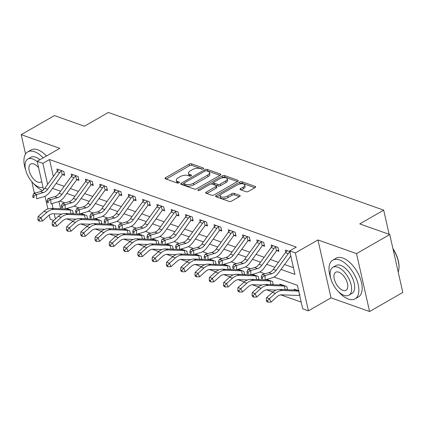 <?xml version="1.0" encoding="UTF-8"?>
<svg xmlns="http://www.w3.org/2000/svg" width="424" height="424" viewBox="0 0 424 424"><rect width="100%" height="100%" fill="white"/><g stroke="black" fill="none" stroke-linecap="round" stroke-linejoin="round"><path stroke-width="0.64" d="M203.319 168.858A1.23 0.541 -12.7 0 0 203.732 168.307A1.23 0.541 -12.7 0 0 203.446 168.052L191.531 163.828A1.754 0.774 -12.7 0 0 189.104 164.178L165.62 177.672A1.754 0.774 -12.7 0 0 165.031 178.451A1.754 0.774 -12.7 0 0 165.44 178.817L177.354 183.046A1.23 0.541 -12.7 0 0 179.05 182.797A1.23 0.541 -12.7 0 0 179.463 182.251A1.23 0.541 -12.7 0 0 179.177 181.997L177.635 181.446A5.618 2.48 -12.7 0 1 176.331 180.285A5.618 2.48 -12.7 0 1 178.223 177.778L180.179 176.649A5.618 2.48 -12.7 0 1 187.943 175.525L189.486 176.071A1.23 0.541 -12.7 0 0 191.182 175.828A1.23 0.541 -12.7 0 0 191.595 175.276A1.23 0.541 -12.7 0 0 191.314 175.022L189.772 174.476A5.618 2.48 -12.7 0 1 188.468 173.31A5.618 2.48 -12.7 0 1 190.355 170.803L192.311 169.679A5.618 2.48 -12.7 0 1 200.075 168.556L201.617 169.102A1.23 0.541 -12.7 0 0 203.319 168.858M246.084 191.728A1.754 0.774 -12.7 0 0 248.512 191.378L255.1 187.588A1.754 0.774 -12.7 0 0 255.693 186.809A1.754 0.774 -12.7 0 0 255.285 186.443L242.051 181.748A1.754 0.774 -12.7 0 0 239.624 182.103L216.139 195.591A1.754 0.774 -12.7 0 0 215.551 196.376A1.754 0.774 -12.7 0 0 215.959 196.741L229.193 201.432A1.754 0.774 -12.7 0 0 231.615 201.082L239.576 196.508A1.754 0.774 -12.7 0 0 240.164 195.729A1.754 0.774 -12.7 0 0 239.756 195.363L234.096 193.355A1.754 0.774 -12.7 0 0 231.668 193.704L227.725 195.973A4.696 2.072 -12.7 0 1 223.013 197.181A4.696 2.072 -12.7 0 1 220.141 195.941A4.696 2.072 -12.7 0 1 221.726 193.842L237.18 184.965A4.696 2.072 -12.7 0 1 241.892 183.756A4.696 2.072 -12.7 0 1 244.759 184.997A4.696 2.072 -12.7 0 1 243.18 187.09L240.604 188.569A1.754 0.774 -12.7 0 0 240.016 189.353A1.754 0.774 -12.7 0 0 240.424 189.719L246.084 191.728M389.751 234.536L402.8 292.438L369.574 311.529L356.526 253.626L389.751 234.536L359.759 223.899L383.683 210.156L108.343 112.471L84.418 126.214L54.426 115.577L21.2 134.668L59.758 148.347L37.164 161.327L42.877 163.357L49.523 159.535L296.302 247.086L289.656 250.902L295.369 252.932L308.418 310.829L302.704 308.805L297.415 285.331L274.01 277.026M356.526 253.626L317.963 239.947L295.369 252.932M220.226 175.218A1.754 0.774 -12.7 0 0 220.814 174.434A1.754 0.774 -12.7 0 0 220.406 174.068L207.172 169.377A1.754 0.774 -12.7 0 0 204.75 169.727L181.265 183.221A1.754 0.774 -12.7 0 0 180.672 184.005A1.754 0.774 -12.7 0 0 181.08 184.366L194.314 189.062A1.754 0.774 -12.7 0 0 196.741 188.712L220.226 175.218M224.614 175.562L237.843 180.258A1.754 0.774 -12.7 0 1 238.251 180.619A1.754 0.774 -12.7 0 1 237.663 181.403L214.178 194.897A1.754 0.774 -12.7 0 1 211.751 195.247L206.091 193.238A1.754 0.774 -12.7 0 1 205.682 192.872A1.754 0.774 -12.7 0 1 206.271 192.093L215.795 186.618A1.754 0.774 -12.7 0 0 216.388 185.834A1.754 0.774 -12.7 0 0 215.98 185.474L212.223 184.138A1.754 0.774 -12.7 0 0 209.795 184.493L199.879 190.185A1.23 0.541 -12.7 0 1 198.649 190.503A1.23 0.541 -12.7 0 1 197.897 190.18A1.23 0.541 -12.7 0 1 198.31 189.629L222.187 175.912A1.754 0.774 -12.7 0 1 224.614 175.562L224.964 177.126L237.419 181.546M21.2 134.668L25.562 154.013M31.789 181.657L34.249 192.57L35.515 193.015M49.523 159.535L53.339 176.485M56.074 183.459L64.167 186.327M70.358 188.526L78.451 191.394M84.641 193.593L92.729 196.46M98.919 198.66L107.012 201.527M113.203 203.727L121.296 206.594M127.481 208.793L135.574 211.661M141.764 213.855L149.858 216.728M156.043 218.922L164.136 221.794M170.326 223.989L178.419 226.861M184.61 229.055L192.697 231.928M198.888 234.122L206.981 236.995M213.171 239.189L221.264 242.062M227.45 244.256L235.543 247.128M241.733 249.323L249.826 252.195M256.011 254.389L264.104 257.262M270.295 259.456L278.388 262.329M284.578 264.523L293.435 267.666M64.379 174.147L62.784 174.677L64.644 175.34L63.764 171.429L56.911 168.996L57.357 170.989M78.657 179.214L77.062 179.744L78.928 180.407L78.048 176.495L71.19 174.063L71.64 176.055M92.941 184.281L91.346 184.811L93.211 185.474L92.326 181.562L85.473 179.129L85.924 181.122M107.219 189.343L105.629 189.878L107.489 190.54L106.61 186.629L99.751 184.196L100.202 186.189M121.503 194.409L119.907 194.945L121.773 195.607L120.888 191.696L114.035 189.263L114.485 191.256M135.786 199.476L134.191 200.011L136.051 200.674L135.171 196.763L128.318 194.33L128.763 196.323M150.064 204.543L148.469 205.078L150.334 205.741L149.455 201.829L142.597 199.397L143.047 201.389M164.348 209.61L162.752 210.145L164.618 210.808L163.733 206.896L156.88 204.463L157.325 206.456M178.626 214.677L177.031 215.212L178.896 215.874L178.016 211.963L171.158 209.53L171.609 211.518M192.909 219.743L191.314 220.279L193.18 220.941L192.295 217.024L185.442 214.597L185.892 216.584M207.188 224.81L205.598 225.345L207.458 226.008L206.578 222.091L199.72 219.664L200.17 221.651M221.471 229.877L219.876 230.412L221.741 231.075L220.856 227.158L214.003 224.731L214.454 226.718M235.755 234.944L234.159 235.479L236.02 236.136L235.14 232.225L228.287 229.792L228.732 231.785M250.033 240.011L248.438 240.546L250.303 241.203L249.423 237.292L242.565 234.859L243.016 236.852M264.316 245.077L262.721 245.613L264.587 246.27L263.702 242.358L256.849 239.926L257.294 241.918M278.594 250.144L276.999 250.679L278.865 251.337L277.985 247.425L271.127 244.993L271.577 246.985M285.861 252.052L285.41 250.059L289.82 251.623L287.276 250.722L287.022 251.013A6.259 4.6 109.5 0 0 285.389 252.635L273.31 269.351A8.941 6.572 -70.5 0 1 268.906 272.669L262.191 274.609L265.048 275.621L265.17 279.856L271.885 277.916A13.409 9.853 109.5 0 0 278.489 272.939L290.572 256.228A1.786 1.314 -70.5 0 1 290.774 255.99L289.878 252.026A6.259 4.6 109.5 0 0 288.246 253.647L276.167 270.364A8.941 6.572 -70.5 0 1 271.763 273.681L265.048 275.621L262.44 277.105L261.295 276.697L261.348 278.393L262.488 278.801L262.44 277.105M66.632 218.879L72.939 221.116M80.91 223.946L87.217 226.183M95.193 229.013L101.5 231.25M109.477 234.075L115.778 236.316M123.755 239.141L130.062 241.378M138.038 244.208L144.34 246.445M152.317 249.275L158.624 251.512M166.6 254.342L172.907 256.578M180.878 259.409L187.185 261.645M195.162 264.475L201.469 266.712M209.445 269.542L215.747 271.779M223.724 274.609L230.031 276.846M238.007 279.676L244.309 281.912M252.285 284.743L258.592 286.979M266.569 289.809L272.876 292.046M280.847 294.876L301.194 302.089M58.968 201.442L60.616 208.762M73.31 213.77L72.584 210.548L66.764 208.486M87.588 218.837L86.862 215.615L81.042 213.553M101.871 223.904L101.145 220.681L95.326 218.62M116.15 228.971L115.423 225.748L109.604 223.687M130.433 234.037L129.707 230.815L123.888 228.753M144.711 239.104L143.99 235.882L138.166 233.82M158.995 244.171L158.269 240.949L152.449 238.887M173.278 249.238L172.552 246.015L166.733 243.954M187.556 254.305L186.83 251.082L181.011 249.015M201.84 259.371L201.114 256.149L195.294 254.082M216.118 264.438L215.392 261.216L209.573 259.149M230.402 269.505L229.676 266.283L223.856 264.216M244.685 274.572L243.959 271.349L238.134 269.282M258.963 279.639L258.237 276.416L252.418 274.349M273.247 284.7L272.521 281.483L266.701 279.416M280.137 284.96L279.946 284.117L286.799 286.55L287.525 289.767M294.415 290.027L294.224 289.184L298.634 290.747L296.09 289.841L295.82 290.048A1.786 1.314 109.5 0 1 295.57 290.069L298.427 291.081A1.786 1.314 109.5 0 0 298.676 291.06L299.217 290.954M389.131 234.318L383.683 210.156M317.963 239.947L331.012 297.849L369.574 311.529M331.012 297.849L308.418 310.829M53.715 220.469L50.212 219.229L49.274 215.053M281.022 269.436L294.945 274.376L289.656 250.902M52.523 188.373L60.616 191.245M66.806 193.439L74.9 196.312M81.085 198.506L89.178 201.379M95.368 203.573L103.461 206.446M109.646 208.64L117.74 211.512M123.93 213.707L132.023 216.579M138.213 218.773L146.301 221.646M152.492 223.84L160.585 226.708M166.775 228.907L174.868 231.774M181.053 233.974L189.146 236.841M195.337 239.041L203.43 241.908M209.615 244.107L217.708 246.975M223.899 249.174L231.992 252.042M238.182 254.236L246.27 257.108M252.46 259.303L260.553 262.175M266.744 264.369L274.837 267.242M42.877 163.357L47.62 184.403M47.891 208.926L45.029 196.217M43.561 189.719L37.164 161.327M51.94 203.573L53.048 208.486M54.251 213.818L55.406 218.954M264.942 273.814L259.732 271.959M250.663 268.747L245.448 266.897M236.38 263.68L231.165 261.831M222.102 258.613L216.887 256.764M207.818 253.547L202.603 251.697M193.54 248.48L188.325 246.63M179.257 243.413L174.041 241.563M164.973 238.346L159.758 236.497M150.695 233.28L145.48 231.43M136.411 228.213L131.196 226.363M122.133 223.146L116.918 221.296M107.85 218.079L102.635 216.229M93.572 213.012L88.356 211.163M79.288 207.946L74.073 206.096M65.005 202.879L59.789 201.029M188.468 173.31L188.818 174.879A5.618 2.48 -12.7 0 0 190.122 176.04L189.772 174.476M176.331 180.285L176.686 181.848A5.618 2.48 -12.7 0 0 177.99 183.014L177.635 181.446M202.46 169.144L191.881 165.392A1.754 0.774 -12.7 0 0 189.454 165.742L166.219 179.092M183.857 183.497L181.864 184.641M219.977 175.356L207.527 170.941A1.754 0.774 -12.7 0 0 206.557 170.856M206.583 170.861A1.23 0.541 -12.7 0 0 204.882 171.111L184.27 182.951A1.23 0.541 -12.7 0 0 183.857 183.502A1.23 0.541 -12.7 0 0 184.143 183.756L185.765 184.334A5.618 2.48 -12.7 0 0 193.529 183.205L207.622 175.112A5.618 2.48 -12.7 0 0 209.509 172.605A5.618 2.48 -12.7 0 0 208.205 171.439L206.583 170.861M183.857 183.502L184.207 185.065A1.23 0.541 -12.7 0 0 184.493 185.32L184.143 183.756M209.509 172.605L209.864 174.169A5.618 2.48 -12.7 0 1 207.972 176.676L193.885 184.769A5.618 2.48 -12.7 0 1 186.12 185.898L184.493 185.32M206.87 193.514L216.15 188.187A1.754 0.774 -12.7 0 0 216.738 187.403L216.388 185.834M211.057 184.074L213.638 182.59M221.609 178.016L222.536 177.481L222.187 175.912M225.679 180.942A4.696 2.072 -12.7 0 0 227.259 178.843A4.696 2.072 -12.7 0 0 224.391 177.608A4.696 2.072 -12.7 0 0 219.68 178.811L214.231 181.944A1.754 0.774 -12.7 0 0 213.643 182.728A1.754 0.774 -12.7 0 0 214.051 183.089L217.804 184.424A1.754 0.774 -12.7 0 0 220.231 184.069L225.679 180.942L226.029 182.506A4.696 2.072 -12.7 0 0 227.608 180.412L227.259 178.843M213.643 182.728L213.993 184.292A1.754 0.774 -12.7 0 0 214.401 184.657L214.051 183.089M226.029 182.506L220.586 185.638A1.754 0.774 -12.7 0 1 218.159 185.988L214.401 184.657M224.964 177.126A1.754 0.774 -12.7 0 0 222.536 177.481M244.759 184.997L245.114 186.56A4.696 2.072 -12.7 0 1 243.535 188.654L241.203 189.994M220.141 195.941L220.496 197.505A4.696 2.072 -12.7 0 0 223.363 198.745A4.696 2.072 -12.7 0 0 228.075 197.536L227.725 195.973M239.332 196.651L234.446 194.918A1.754 0.774 -12.7 0 0 232.023 195.268L228.075 197.536M254.856 187.731L242.401 183.311A1.754 0.774 -12.7 0 0 239.979 183.666L239.109 184.164M220.459 194.881L216.738 197.017M73.193 213.267L71.847 213.717M61.893 214.099L53.185 213.776A8.941 6.572 109.5 0 0 48.469 215.699L42.517 221.037L39.596 221.137L38.955 219.78L37.816 219.372L38.452 220.729L39.596 221.137M37.816 219.372L38.059 216.632L44.011 211.295A13.409 9.853 -70.5 0 1 51.087 208.412L67.072 209.006A1.786 1.314 109.5 0 0 67.321 208.984L67.591 208.778L70.718 209.891L70.177 209.997A1.786 1.314 109.5 0 1 69.923 210.018L53.943 209.424A13.409 9.853 -70.5 0 0 46.868 212.307L40.916 217.644L42.517 221.037M38.059 216.632L40.916 217.644L38.955 219.78M71.009 213.685L70.177 209.997M47.668 189.3A8.941 6.572 -70.5 0 1 43.264 192.618L36.549 194.558L36.671 198.792L43.386 196.853A13.409 9.853 109.5 0 0 49.99 191.876L62.068 175.165A1.786 1.314 -70.5 0 1 62.27 174.927L61.379 170.962A6.259 4.6 109.5 0 0 59.747 172.584L47.668 189.3L44.812 188.282A8.941 6.572 -70.5 0 1 40.407 191.606L33.692 193.54L36.549 194.558L33.941 196.042L32.796 195.634L32.844 197.33L33.989 197.732L33.941 196.042M33.989 197.732L32.844 197.33M62.784 174.677L62.27 174.927M61.379 170.962L61.899 170.766L58.772 169.658L58.523 169.95A6.259 4.6 109.5 0 0 56.89 171.572L44.812 188.282M33.692 193.54L32.796 195.634M87.477 218.334L86.13 218.784M76.172 219.166L67.464 218.842A8.941 6.572 109.5 0 0 62.747 220.766L56.795 226.103L53.88 226.204L53.239 224.847L52.094 224.439L52.735 225.796L53.88 226.204M52.094 224.439L52.343 221.699L58.295 216.362A13.409 9.853 -70.5 0 1 65.37 213.479L81.35 214.072A1.786 1.314 109.5 0 0 81.599 214.051L81.869 213.844L85.001 214.957L84.456 215.063A1.786 1.314 109.5 0 1 84.206 215.085L68.227 214.491A13.409 9.853 -70.5 0 0 61.151 217.374L55.2 222.711L56.795 226.103M52.343 221.699L55.2 222.711L53.239 224.847M85.288 218.752L84.456 215.063M101.755 223.4L100.414 223.851M90.455 224.232L81.747 223.909A8.941 6.572 109.5 0 0 77.03 225.833L71.078 231.17L68.158 231.271L67.522 229.914L66.377 229.506L67.019 230.863L68.158 231.271M66.377 229.506L66.621 226.766L72.573 221.429A13.409 9.853 -70.5 0 1 79.654 218.546L95.633 219.139A1.786 1.314 109.5 0 0 95.882 219.118L96.153 218.911L99.28 220.024L98.739 220.13A1.786 1.314 109.5 0 1 98.49 220.151L82.505 219.558A13.409 9.853 -70.5 0 0 75.43 222.441L69.478 227.778L71.078 231.17M66.621 226.766L69.478 227.778L67.522 229.914M99.571 223.819L98.739 220.13M116.038 228.467L114.692 228.918M104.733 229.299L96.031 228.976A8.941 6.572 109.5 0 0 91.308 230.9L85.357 236.237L82.442 236.338L81.8 234.981L80.661 234.573L81.297 235.929L82.442 236.338M80.661 234.573L80.905 231.833L86.856 226.496A13.409 9.853 -70.5 0 1 93.932 223.612L109.911 224.201A1.786 1.314 109.5 0 0 110.166 224.185L110.436 223.978L113.563 225.091L113.017 225.197A1.786 1.314 109.5 0 1 112.768 225.218L96.789 224.625A13.409 9.853 -70.5 0 0 89.713 227.508L83.761 232.845L85.357 236.237M80.905 231.833L83.761 232.845L81.8 234.981M113.849 228.886L113.017 225.197M61.952 194.367A8.941 6.572 -70.5 0 1 57.547 197.685L50.827 199.625L50.949 203.859L57.669 201.919A13.409 9.853 109.5 0 0 64.273 196.943L76.352 180.232A1.786 1.314 -70.5 0 1 76.553 179.993L75.663 176.029A6.259 4.6 109.5 0 0 74.03 177.651L61.952 194.367L59.095 193.349A8.941 6.572 -70.5 0 1 54.691 196.667L47.97 198.607L50.827 199.625L48.219 201.108L47.08 200.7L47.128 202.396L48.272 202.799L48.219 201.108M48.272 202.799L47.128 202.396M77.062 179.744L76.553 179.993M75.663 176.029L76.182 175.833L73.055 174.725L72.806 175.017A6.259 4.6 109.5 0 0 71.174 176.638L59.095 193.349M47.97 198.607L47.08 200.7M76.23 199.434A8.941 6.572 -70.5 0 1 71.826 202.752L65.111 204.691L65.232 208.926L71.948 206.986A13.409 9.853 109.5 0 0 78.551 202.01L90.635 185.299A1.786 1.314 -70.5 0 1 90.837 185.06L89.941 181.096A6.259 4.6 109.5 0 0 88.309 182.718L76.23 199.434L73.373 198.416A8.941 6.572 -70.5 0 1 68.969 201.734L62.254 203.674L65.111 204.691L62.503 206.17L61.358 205.767L61.411 207.463L62.551 207.866L62.503 206.17M62.551 207.866L61.411 207.463M91.346 184.811L90.837 185.06M89.941 181.096L90.466 180.9L87.339 179.792L87.084 180.083A6.259 4.6 109.5 0 0 85.452 181.705L73.373 198.416M62.254 203.674L61.358 205.767M90.513 204.501A8.941 6.572 -70.5 0 1 86.109 207.818L79.389 209.758L79.511 213.993L86.231 212.053A13.409 9.853 109.5 0 0 92.835 207.076L104.913 190.365A1.786 1.314 -70.5 0 1 105.115 190.127L104.225 186.163A6.259 4.6 109.5 0 0 102.592 187.784L90.513 204.501L87.657 203.483A8.941 6.572 -70.5 0 1 83.252 206.801L76.537 208.741L79.389 209.758L76.786 211.237L75.642 210.834L75.689 212.53L76.834 212.933L76.786 211.237M76.834 212.933L75.689 212.53M105.629 189.878L105.115 190.127M104.225 186.163L104.744 185.966L101.617 184.859L101.368 185.15A6.259 4.6 109.5 0 0 99.735 186.772L87.657 203.483M76.537 208.741L75.642 210.834M130.316 233.534L128.976 233.984M119.017 234.366L110.309 234.043A8.941 6.572 109.5 0 0 105.592 235.967L99.64 241.304L96.72 241.404L96.084 240.048L94.939 239.639L95.58 240.996L96.72 241.404M94.939 239.639L95.188 236.899L101.14 231.562A13.409 9.853 -70.5 0 1 108.215 228.679L124.195 229.267A1.786 1.314 109.5 0 0 124.444 229.252L124.714 229.045L127.841 230.158L127.301 230.264A1.786 1.314 109.5 0 1 127.052 230.285L111.072 229.691A13.409 9.853 -70.5 0 0 103.991 232.575L98.045 237.912L99.64 241.304M95.188 236.899L98.045 237.912L96.084 240.048M128.133 233.953L127.301 230.264M104.792 209.562A8.941 6.572 -70.5 0 1 100.393 212.88L93.672 214.82L93.794 219.06L100.509 217.12A13.409 9.853 109.5 0 0 107.118 212.143L119.197 195.432A1.786 1.314 -70.5 0 1 119.398 195.188L118.503 191.229A6.259 4.6 109.5 0 0 116.876 192.851L104.792 209.562L101.935 208.55A8.941 6.572 -70.5 0 1 97.536 211.868L90.816 213.807L93.672 214.82L91.065 216.304L89.925 215.901L89.973 217.597L91.112 218L91.065 216.304M91.112 218L89.973 217.597M119.907 194.945L119.398 195.188M118.503 191.229L119.027 191.033L115.9 189.926L115.646 190.217A6.259 4.6 109.5 0 0 114.019 191.839L101.935 208.55M90.816 213.807L89.925 215.901M43.184 157.871A22.35 11.501 -119.9 0 0 34.466 151.718A22.35 11.501 -119.9 0 0 27.74 151.903A22.35 11.501 -119.9 0 0 25.679 169.982M33.348 183.332A22.35 11.501 -119.9 0 0 42.548 190.556M46.508 155.963A22.35 11.501 -119.9 0 0 37.789 149.81A22.35 11.501 -119.9 0 0 31.063 149.995L27.74 151.903M37.27 161.798A16.091 8.279 -119.9 0 0 32.643 158.952A16.091 8.279 -119.9 0 0 27.804 159.085L30.862 157.325A16.091 8.279 60.1 0 1 35.701 157.193A16.091 8.279 60.1 0 1 39.951 159.726M27.804 159.085A16.091 8.279 -119.9 0 0 26.76 173.284A16.091 8.279 -119.9 0 0 38.992 187.117A16.091 8.279 -119.9 0 0 43.025 187.344M38.6 167.703A10.367 5.337 -119.9 0 0 33.772 163.961A10.367 5.337 -119.9 0 0 30.65 164.046A10.367 5.337 -119.9 0 0 29.977 173.193A10.367 5.337 -119.9 0 0 37.863 182.113A10.367 5.337 -119.9 0 0 40.985 182.029A10.367 5.337 -119.9 0 0 41.695 181.44M338.394 291.553A22.35 11.501 -119.9 0 0 348.332 299.058A22.35 11.501 -119.9 0 0 355.058 298.878A22.35 11.501 -119.9 0 0 356.505 279.156A22.35 11.501 -119.9 0 0 339.513 259.939A22.35 11.501 -119.9 0 0 332.787 260.124A22.35 11.501 -119.9 0 0 330.725 278.202M355.058 298.878L358.375 296.97A22.35 11.501 -119.9 0 0 359.828 277.248A22.35 11.501 -119.9 0 0 342.836 258.031A22.35 11.501 -119.9 0 0 336.11 258.211L332.787 260.124M332.851 267.306L335.909 265.546A16.091 8.279 60.1 0 1 340.748 265.413A16.091 8.279 60.1 0 1 352.985 279.252A16.091 8.279 60.1 0 1 351.936 293.45L348.883 295.205A16.091 8.279 -119.9 0 0 349.927 281.006A16.091 8.279 -119.9 0 0 337.69 267.173A16.091 8.279 -119.9 0 0 332.851 267.306A16.091 8.279 -119.9 0 0 331.806 281.504A16.091 8.279 -119.9 0 0 344.039 295.337A16.091 8.279 -119.9 0 0 348.883 295.205M342.91 290.334A10.367 5.337 -119.9 0 0 346.032 290.244A10.367 5.337 -119.9 0 0 346.705 281.096A10.367 5.337 -119.9 0 0 338.818 272.181A10.367 5.337 -119.9 0 0 335.702 272.266A10.367 5.337 -119.9 0 0 335.029 281.414A10.367 5.337 -119.9 0 0 342.91 290.334M398.205 272.044A22.35 11.501 -119.9 0 0 398.952 268.498A22.35 11.501 -119.9 0 0 393.016 249.026M392.9 248.512A21.809 11.225 60.1 0 1 398.995 267.979L398.952 268.498M144.6 238.601L143.254 239.051M133.295 239.433L124.592 239.109A8.941 6.572 109.5 0 0 119.875 241.028L113.924 246.371L111.003 246.466L110.362 245.114L109.222 244.706L109.858 246.063L111.003 246.466M109.222 244.706L109.466 241.966L115.418 236.629A13.409 9.853 -70.5 0 1 122.494 233.746L138.473 234.334A1.786 1.314 109.5 0 0 138.728 234.313L142.125 235.219L141.584 235.331A1.786 1.314 109.5 0 1 141.33 235.352L125.35 234.758A13.409 9.853 -70.5 0 0 118.275 237.641L112.323 242.978L113.924 246.371M109.466 241.966L112.323 242.978L110.362 245.114M142.416 239.019L141.584 235.331M158.883 243.668L157.537 244.118M147.578 244.5L138.871 244.176A8.941 6.572 109.5 0 0 134.154 246.095L128.202 251.437L125.281 251.533L124.645 250.181L123.501 249.773L124.142 251.13L125.281 251.533M123.501 249.773L123.75 247.033L129.702 241.696A13.409 9.853 -70.5 0 1 136.777 238.813L152.757 239.401A1.786 1.314 109.5 0 0 153.006 239.38L156.403 240.286L155.862 240.397A1.786 1.314 109.5 0 1 155.613 240.413L139.634 239.825A13.409 9.853 -70.5 0 0 132.558 242.708L126.606 248.045L128.202 251.437M123.75 247.033L126.606 248.045L124.645 250.181M156.695 244.086L155.862 240.397M173.162 248.734L171.815 249.185M161.862 249.566L153.154 249.243A8.941 6.572 109.5 0 0 148.437 251.162L142.485 256.504L139.565 256.599L138.924 255.248L137.784 254.84L138.42 256.197L139.565 256.599M137.784 254.84L138.028 252.1L143.98 246.757A13.409 9.853 -70.5 0 1 151.055 243.874L167.04 244.468A1.786 1.314 109.5 0 0 167.289 244.447L170.687 245.353L170.146 245.464A1.786 1.314 109.5 0 1 169.892 245.48L153.912 244.892A13.409 9.853 -70.5 0 0 146.837 247.775L140.885 253.112L142.485 256.504M138.028 252.1L140.885 253.112L138.924 255.248M170.978 249.153L170.146 245.464M187.445 253.801L186.099 254.252M176.14 254.628L167.432 254.31A8.941 6.572 109.5 0 0 162.715 256.228L156.763 261.571L153.848 261.666L153.207 260.31L152.062 259.907L152.704 261.264L153.848 261.666M152.062 259.907L152.311 257.167L158.263 251.824A13.409 9.853 -70.5 0 1 165.339 248.941L181.318 249.535A1.786 1.314 109.5 0 0 181.567 249.513L184.97 250.42L184.424 250.526A1.786 1.314 109.5 0 1 184.175 250.547L168.196 249.959A13.409 9.853 -70.5 0 0 161.12 252.842L155.168 258.179L156.763 261.571M152.311 257.167L155.168 258.179L153.207 260.31M185.256 254.22L184.424 250.526M201.723 258.868L200.382 259.318M190.424 259.695L181.716 259.377A8.941 6.572 109.5 0 0 176.999 261.295L171.047 266.638L168.127 266.733L167.491 265.376L166.346 264.974L166.987 266.33L168.127 266.733M166.346 264.974L166.59 262.233L172.542 256.891A13.409 9.853 -70.5 0 1 179.622 254.008L195.602 254.601A1.786 1.314 109.5 0 0 195.851 254.58L199.248 255.487L198.708 255.593A1.786 1.314 109.5 0 1 198.459 255.614L182.479 255.025A13.409 9.853 -70.5 0 0 175.398 257.909L169.446 263.246L171.047 266.638M166.59 262.233L169.446 263.246L167.491 265.376M199.54 259.287L198.708 255.593M119.075 214.629A8.941 6.572 -70.5 0 1 114.671 217.947L107.956 219.886L108.072 224.126L114.793 222.187A13.409 9.853 109.5 0 0 121.397 217.21L133.475 200.499A1.786 1.314 -70.5 0 1 133.677 200.255L132.786 196.296A6.259 4.6 109.5 0 0 131.154 197.918L119.075 214.629L116.218 213.617A8.941 6.572 -70.5 0 1 111.814 216.934L105.099 218.874L107.956 219.886L105.348 221.37L104.203 220.968L104.251 222.664L105.396 223.066L105.348 221.37M105.396 223.066L104.251 222.664M134.191 200.011L133.677 200.255M132.786 196.296L133.306 196.1L130.179 194.992L129.93 195.284A6.259 4.6 109.5 0 0 128.297 196.906L116.218 213.617M105.099 218.874L104.203 220.968M133.353 219.696A8.941 6.572 -70.5 0 1 128.954 223.013L122.234 224.953L122.356 229.193L129.076 227.253A13.409 9.853 109.5 0 0 135.68 222.277L147.759 205.566A1.786 1.314 -70.5 0 1 147.96 205.322L147.064 201.363A6.259 4.6 109.5 0 0 145.437 202.985L133.353 219.696L130.502 218.683A8.941 6.572 -70.5 0 1 126.098 222.001L119.377 223.941L122.234 224.953L119.626 226.437L118.487 226.034L118.535 227.73L119.674 228.133L119.626 226.437M119.674 228.133L118.535 227.73M148.469 205.078L147.96 205.322M147.064 201.363L147.589 201.167L144.462 200.059L144.213 200.351A6.259 4.6 109.5 0 0 142.581 201.972L130.502 218.683M119.377 223.941L118.487 226.034M147.637 224.762A8.941 6.572 -70.5 0 1 143.233 228.08L136.517 230.02L136.639 234.26L143.354 232.32A13.409 9.853 109.5 0 0 149.958 227.344L162.042 210.627A1.786 1.314 -70.5 0 1 162.244 210.389L161.348 206.43A6.259 4.6 109.5 0 0 159.716 208.052L147.637 224.762L144.78 223.75A8.941 6.572 -70.5 0 1 140.376 227.068L133.661 229.008L136.517 230.02L133.91 231.504L132.765 231.101L132.813 232.797L133.958 233.2L133.91 231.504M133.958 233.2L132.813 232.797M162.752 210.145L162.244 210.389M161.348 206.43L161.873 206.234L158.74 205.126L158.491 205.417A6.259 4.6 109.5 0 0 156.859 207.039L144.78 223.75M133.661 229.008L132.765 231.101M161.92 229.829A8.941 6.572 -70.5 0 1 157.516 233.147L150.796 235.087L150.918 239.327L157.638 237.387A13.409 9.853 109.5 0 0 164.242 232.41L176.32 215.694A1.786 1.314 -70.5 0 1 176.522 215.456L175.631 211.497A6.259 4.6 109.5 0 0 173.999 213.118L161.92 229.829L159.064 228.817A8.941 6.572 -70.5 0 1 154.659 232.135L147.939 234.075L150.796 235.087L148.188 236.571L147.048 236.168L147.096 237.864L148.241 238.267L148.188 236.571M148.241 238.267L147.096 237.864M177.031 215.212L176.522 215.456M175.631 211.497L176.151 211.3L173.024 210.187L172.775 210.484A6.259 4.6 109.5 0 0 171.142 212.106L159.064 228.817M147.939 234.075L147.048 236.168M176.198 234.896A8.941 6.572 -70.5 0 1 171.794 238.214L165.079 240.154L165.201 244.394L171.916 242.454A13.409 9.853 109.5 0 0 178.52 237.477L190.604 220.761A1.786 1.314 -70.5 0 1 190.805 220.522L189.91 216.563A6.259 4.6 109.5 0 0 188.277 218.185L176.198 234.896L173.342 233.884A8.941 6.572 -70.5 0 1 168.938 237.202L162.222 239.141L165.079 240.154L162.472 241.638L161.327 241.235L161.38 242.926L162.519 243.334L162.472 241.638M162.519 243.334L161.38 242.926M191.314 220.279L190.805 220.522M189.91 216.563L190.434 216.367L187.307 215.254L187.053 215.546A6.259 4.6 109.5 0 0 185.421 217.168L173.342 233.884M162.222 239.141L161.327 241.235M216.007 263.935L214.661 264.385M204.702 264.762L195.999 264.438A8.941 6.572 109.5 0 0 191.277 266.362L185.325 271.704L182.41 271.8L181.769 270.443L180.629 270.04L181.265 271.397L182.41 271.8M180.629 270.04L180.873 267.3L186.825 261.958A13.409 9.853 -70.5 0 1 193.901 259.075L209.88 259.668A1.786 1.314 109.5 0 0 210.134 259.647L213.532 260.553L212.991 260.659A1.786 1.314 109.5 0 1 212.737 260.681L196.757 260.087A13.409 9.853 -70.5 0 0 189.682 262.975L183.73 268.312L185.325 271.704M180.873 267.3L183.73 268.312L181.769 270.443M213.818 264.353L212.991 260.659M190.482 239.963A8.941 6.572 -70.5 0 1 186.078 243.281L179.357 245.22L179.479 249.46L186.2 247.521A13.409 9.853 109.5 0 0 192.803 242.544L204.882 225.828A1.786 1.314 -70.5 0 1 205.084 225.589L204.193 221.63A6.259 4.6 109.5 0 0 202.561 223.252L190.482 239.963L187.625 238.951A8.941 6.572 -70.5 0 1 183.221 242.268L176.506 244.208L179.357 245.22L176.755 246.704L175.61 246.302L175.658 247.992L176.803 248.4L176.755 246.704M176.803 248.4L175.658 247.992M205.598 225.345L205.084 225.589M204.193 221.63L204.713 221.434L201.586 220.321L201.336 220.613A6.259 4.6 109.5 0 0 199.704 222.234L187.625 238.951M176.506 244.208L175.61 246.302M230.285 268.996L228.944 269.447M218.985 269.828L210.278 269.505A8.941 6.572 109.5 0 0 205.561 271.429L199.609 276.766L196.688 276.867L196.052 275.51L194.907 275.107L195.549 276.464L196.688 276.867M194.907 275.107L195.157 272.367L201.108 267.025A13.409 9.853 -70.5 0 1 208.184 264.141L224.163 264.735A1.786 1.314 109.5 0 0 224.413 264.714L227.81 265.62L227.269 265.726A1.786 1.314 109.5 0 1 227.02 265.747L211.041 265.154A13.409 9.853 -70.5 0 0 203.96 268.037L198.013 273.379L199.609 276.766M195.157 272.367L198.013 273.379L196.052 275.51M228.101 269.42L227.269 265.726M204.76 245.03A8.941 6.572 -70.5 0 1 200.361 248.347L193.641 250.287L193.763 254.527L200.478 252.587A13.409 9.853 109.5 0 0 207.087 247.611L219.166 230.894A1.786 1.314 -70.5 0 1 219.367 230.656L218.471 226.697A6.259 4.6 109.5 0 0 216.844 228.319L204.76 245.03L201.904 244.017A8.941 6.572 -70.5 0 1 197.505 247.335L190.784 249.275L193.641 250.287L191.033 251.771L189.894 251.363L189.941 253.059L191.081 253.467L191.033 251.771M191.081 253.467L189.941 253.059M219.876 230.412L219.367 230.656M218.471 226.697L218.996 226.501L215.869 225.388L215.615 225.679A6.259 4.6 109.5 0 0 213.988 227.301L201.904 244.017M190.784 249.275L189.894 251.363M244.569 274.063L243.222 274.514M233.264 274.895L224.561 274.572A8.941 6.572 109.5 0 0 219.844 276.496L213.892 281.833L210.972 281.934L210.331 280.577L209.191 280.174L209.827 281.531L210.972 281.934M209.191 280.174L209.435 277.434L215.387 272.091A13.409 9.853 -70.5 0 1 222.462 269.208L238.442 269.802A1.786 1.314 109.5 0 0 238.696 269.781L242.093 270.687L241.553 270.793A1.786 1.314 109.5 0 1 241.298 270.814L225.319 270.221A13.409 9.853 -70.5 0 0 218.243 273.104L212.292 278.446L213.892 281.833M209.435 277.434L212.292 278.446L210.331 280.577M242.385 274.487L241.553 270.793M219.044 250.096A8.941 6.572 -70.5 0 1 214.639 253.414L207.924 255.354L208.046 259.594L214.761 257.654A13.409 9.853 109.5 0 0 221.365 252.678L233.444 235.961A1.786 1.314 -70.5 0 1 233.645 235.723L232.755 231.758A6.259 4.6 109.5 0 0 231.122 233.38L219.044 250.096L216.187 249.084A8.941 6.572 -70.5 0 1 211.783 252.402L205.068 254.342L207.924 255.354L205.317 256.838L204.172 256.43L204.22 258.126L205.364 258.534L205.317 256.838M205.364 258.534L204.22 258.126M234.159 235.479L233.645 235.723M232.755 231.758L233.274 231.568L230.147 230.455L229.898 230.746A6.259 4.6 109.5 0 0 228.266 232.368L216.187 249.084M205.068 254.342L204.172 256.43M258.852 279.13L257.506 279.58M247.547 279.962L238.839 279.639A8.941 6.572 109.5 0 0 234.122 281.562L228.17 286.9L225.25 287L224.614 285.644L223.469 285.241L224.111 286.598L225.25 287M223.469 285.241L223.718 282.501L229.67 277.158A13.409 9.853 -70.5 0 1 236.746 274.275L252.725 274.869A1.786 1.314 109.5 0 0 252.974 274.847L256.372 275.754L255.831 275.86A1.786 1.314 109.5 0 1 255.582 275.881L239.602 275.287A13.409 9.853 -70.5 0 0 232.527 278.171L226.575 283.513L228.17 286.9M223.718 282.501L226.575 283.513L224.614 285.644M256.663 279.549L255.831 275.86M233.322 255.163A8.941 6.572 -70.5 0 1 228.923 258.481L222.203 260.421L222.324 264.661L229.045 262.721A13.409 9.853 109.5 0 0 235.649 257.744L247.727 241.028A1.786 1.314 -70.5 0 1 247.929 240.79L247.038 236.825A6.259 4.6 109.5 0 0 245.406 238.447L233.322 255.163L230.471 254.151A8.941 6.572 -70.5 0 1 226.066 257.469L219.346 259.409L222.203 260.421L219.595 261.905L218.455 261.497L218.503 263.193L219.643 263.601L219.595 261.905M219.643 263.601L218.503 263.193M248.438 240.546L247.929 240.79M247.038 236.825L247.558 236.629L244.431 235.521L244.182 235.813A6.259 4.6 109.5 0 0 242.549 237.435L230.471 254.151M219.346 259.409L218.455 261.497M273.13 284.197L271.784 284.647M261.831 285.029L253.123 284.705A8.941 6.572 109.5 0 0 248.406 286.629L242.454 291.966L239.534 292.067L238.892 290.71L237.753 290.308L238.389 291.659L239.534 292.067M237.753 290.308L237.997 287.562L243.948 282.225A13.409 9.853 -70.5 0 1 251.024 279.342L267.009 279.935A1.786 1.314 109.5 0 0 267.258 279.914L270.655 280.821L270.115 280.926A1.786 1.314 109.5 0 1 269.86 280.948L253.881 280.354A13.409 9.853 -70.5 0 0 246.805 283.237L240.853 288.58L242.454 291.966M237.997 287.562L240.853 288.58L238.892 290.71M270.947 284.615L270.115 280.926M247.605 260.23A8.941 6.572 -70.5 0 1 243.201 263.548L236.486 265.488L236.608 269.728L243.323 267.788A13.409 9.853 109.5 0 0 249.927 262.811L262.011 246.095A1.786 1.314 -70.5 0 1 262.212 245.856L261.317 241.892A6.259 4.6 109.5 0 0 259.684 243.514L247.605 260.23L244.749 259.218A8.941 6.572 -70.5 0 1 240.344 262.536L233.629 264.475L236.486 265.488L233.878 266.972L232.734 266.564L232.781 268.26L233.926 268.668L233.878 266.972M233.926 268.668L232.781 268.26M262.721 245.613L262.212 245.856M261.317 241.892L261.841 241.696L258.709 240.588L258.46 240.88A6.259 4.6 109.5 0 0 256.827 242.502L244.749 259.218M233.629 264.475L232.734 266.564M287.414 289.263L286.067 289.714M276.109 290.096L267.401 289.772A8.941 6.572 109.5 0 0 262.684 291.696L256.732 297.033L253.817 297.134L253.176 295.777L252.031 295.374L252.672 296.726L253.817 297.134M252.031 295.374L252.28 292.629L258.232 287.292A13.409 9.853 -70.5 0 1 265.307 284.409L281.287 285.002A1.786 1.314 109.5 0 0 281.536 284.981L281.812 284.78L284.939 285.887L284.393 285.993A1.786 1.314 109.5 0 1 284.144 286.014L268.164 285.421A13.409 9.853 -70.5 0 0 261.089 288.304L255.137 293.647L256.732 297.033M252.28 292.629L255.137 293.647L253.176 295.777M285.225 289.682L284.393 285.993M261.889 265.297A8.941 6.572 -70.5 0 1 257.485 268.615L250.764 270.554L250.886 274.794L257.607 272.855A13.409 9.853 109.5 0 0 264.21 267.878L276.289 251.162A1.786 1.314 -70.5 0 1 276.49 250.923L275.6 246.959A6.259 4.6 109.5 0 0 273.968 248.581L261.889 265.297L259.032 264.284A8.941 6.572 -70.5 0 1 254.628 267.602L247.907 269.542L250.764 270.554L248.157 272.038L247.017 271.63L247.065 273.326L248.21 273.734L248.157 272.038M248.21 273.734L247.065 273.326M276.999 250.679L276.49 250.923M275.6 246.959L276.119 246.763L272.992 245.655L272.743 245.947A6.259 4.6 109.5 0 0 271.111 247.568L259.032 264.284M247.907 269.542L247.017 271.63M300.102 294.866L299.567 295.024A6.259 4.6 -70.5 0 1 297.664 295.433L281.684 294.839A8.941 6.572 109.5 0 0 276.967 296.763L271.016 302.1L268.095 302.201L267.459 300.844L266.314 300.436L266.956 301.793L268.095 302.201M266.314 300.436L266.564 297.696L272.51 292.359A13.409 9.853 -70.5 0 1 279.591 289.475L295.57 290.069M266.564 297.696L269.415 298.713L275.367 293.371A13.409 9.853 -70.5 0 1 282.448 290.488L298.427 291.081M299.567 295.024L298.676 291.06M267.459 300.844L269.415 298.713L271.016 302.1M262.488 278.801L261.348 278.393M289.878 252.026L290.403 251.829M262.191 274.609L261.295 276.697M203.584 168.662L203.446 168.052M179.315 182.601L179.177 181.997M191.447 175.631L191.314 175.022M165.917 178.986L165.62 177.672M189.454 165.742L189.104 164.178M191.881 165.392L191.531 163.828M181.562 184.535L181.265 183.221M205.041 171.026L204.75 169.727M207.527 170.941L207.172 169.377M220.602 174.937L220.406 174.068M186.12 185.898L185.765 184.334M193.885 184.769L193.529 183.205M207.972 176.676L207.622 175.112M238.039 181.122L237.843 180.258M206.568 193.408L206.271 192.093M216.15 188.187L215.795 186.618M198.506 190.498L198.31 189.629M218.159 185.988L217.804 184.424M220.586 185.638L220.231 184.069M240.901 189.888L240.604 188.569M243.535 188.654L243.18 187.09M232.023 195.268L231.668 193.704M234.446 194.918L234.096 193.355M239.952 196.233L239.756 195.363M216.436 196.911L216.139 195.591M239.979 183.666L239.624 182.103M242.401 183.311L242.051 181.748M255.481 187.313L255.285 186.443M44.011 211.295L46.868 212.307M51.087 208.412L53.943 209.424M67.072 209.006L69.923 210.018M43.264 192.618L40.407 191.606M59.747 172.584L56.89 171.572M58.295 216.362L61.151 217.374M65.37 213.479L68.227 214.491M81.35 214.072L84.206 215.085M72.573 221.429L75.43 222.441M79.654 218.546L82.505 219.558M95.633 219.139L98.49 220.151M86.856 226.496L89.713 227.508M93.932 223.612L96.789 224.625M109.911 224.201L112.768 225.218M57.547 197.685L54.691 196.667M74.03 177.651L71.174 176.638M71.826 202.752L68.969 201.734M88.309 182.718L85.452 181.705M86.109 207.818L83.252 206.801M102.592 187.784L99.735 186.772M101.14 231.562L103.991 232.575M108.215 228.679L111.072 229.691M124.195 229.267L127.052 230.285M100.393 212.88L97.536 211.868M116.876 192.851L114.019 191.839M115.418 236.629L118.275 237.641M122.494 233.746L125.35 234.758M138.473 234.334L141.33 235.352M129.702 241.696L132.558 242.708M136.777 238.813L139.634 239.825M152.757 239.401L155.613 240.413M143.98 246.757L146.837 247.775M151.055 243.874L153.912 244.892M167.04 244.468L169.892 245.48M158.263 251.824L161.12 252.842M165.339 248.941L168.196 249.959M181.318 249.535L184.175 250.547M172.542 256.891L175.398 257.909M179.622 254.008L182.479 255.025M195.602 254.601L198.459 255.614M114.671 217.947L111.814 216.934M131.154 197.918L128.297 196.906M128.954 223.013L126.098 222.001M145.437 202.985L142.581 201.972M143.233 228.08L140.376 227.068M159.716 208.052L156.859 207.039M157.516 233.147L154.659 232.135M173.999 213.118L171.142 212.106M171.794 238.214L168.938 237.202M188.277 218.185L185.421 217.168M186.825 261.958L189.682 262.975M193.901 259.075L196.757 260.087M209.88 259.668L212.737 260.681M186.078 243.281L183.221 242.268M202.561 223.252L199.704 222.234M201.108 267.025L203.96 268.037M208.184 264.141L211.041 265.154M224.163 264.735L227.02 265.747M200.361 248.347L197.505 247.335M216.844 228.319L213.988 227.301M215.387 272.091L218.243 273.104M222.462 269.208L225.319 270.221M238.442 269.802L241.298 270.814M214.639 253.414L211.783 252.402M231.122 233.38L228.266 232.368M229.67 277.158L232.527 278.171M236.746 274.275L239.602 275.287M252.725 274.869L255.582 275.881M228.923 258.481L226.066 257.469M245.406 238.447L242.549 237.435M243.948 282.225L246.805 283.237M251.024 279.342L253.881 280.354M267.009 279.935L269.86 280.948M243.201 263.548L240.344 262.536M259.684 243.514L256.827 242.502M258.232 287.292L261.089 288.304M265.307 284.409L268.164 285.421M281.287 285.002L284.144 286.014M257.485 268.615L254.628 267.602M273.968 248.581L271.111 247.568M272.51 292.359L275.367 293.371M279.591 289.475L282.448 290.488M276.167 270.364L273.31 269.351M271.763 273.681L268.906 272.669M288.246 253.647L285.389 252.635"/></g></svg>
